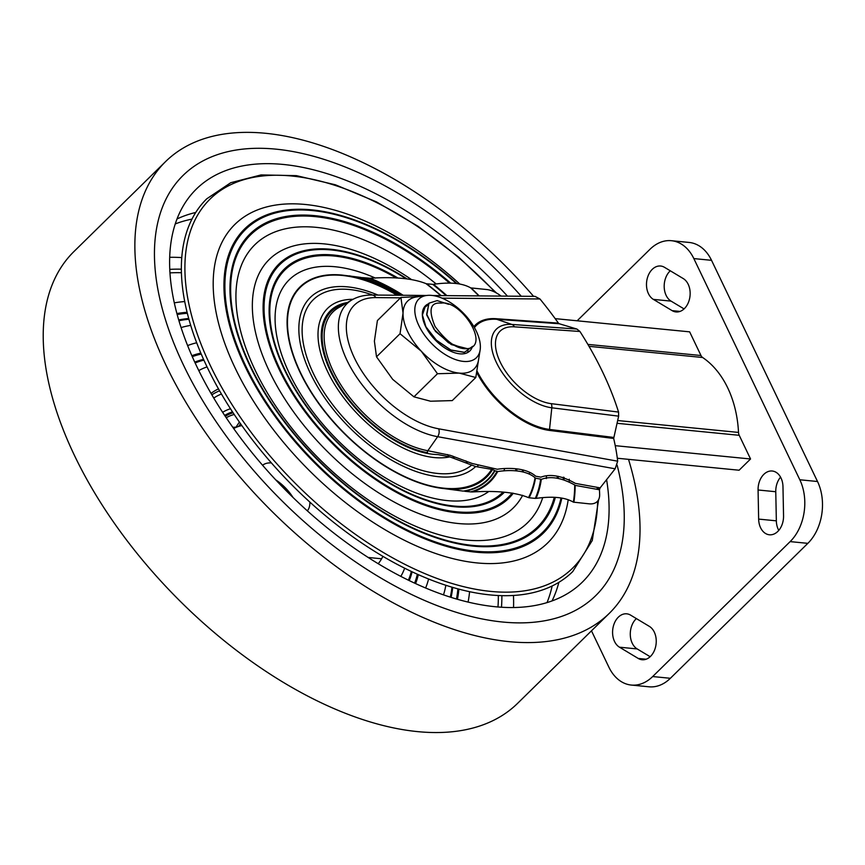 <?xml version="1.0" encoding="UTF-8"?>
<svg xmlns="http://www.w3.org/2000/svg" width="865" height="865" viewBox="0 0 865 865"><rect width="100%" height="100%" fill="white"/><g stroke="black" fill="none" stroke-linecap="round" stroke-linejoin="round"><path stroke-width="1.3" d="M591.476 630.834L608.895 667.185A44.32 31.562 -84.4 0 0 631.288 685.058L648.988 686.799A44.32 31.562 -84.4 0 0 670.375 678.29L807.845 543.35A44.32 31.562 -84.4 0 0 817.522 481.513L711.538 260.322A44.32 31.562 -84.4 0 0 689.146 242.449L671.445 240.708A44.32 31.562 -84.4 0 0 650.058 249.217L577.15 320.796M778.76 530.396A17.408 12.402 95.6 0 1 776.348 520.838L775.764 491.731A17.408 12.402 95.6 0 1 780.554 477.134M684.064 308.913L671.078 301.128A17.408 12.402 95.6 0 1 664.19 286.899A17.408 12.402 95.6 0 1 670.278 270.788M650.156 656.719L637.181 648.934A17.408 12.402 95.6 0 1 630.282 634.705A17.408 12.402 95.6 0 1 636.37 618.594M631.288 685.058A44.32 31.562 -84.4 0 0 652.675 676.549L790.145 541.609A44.32 31.562 -84.4 0 0 799.822 479.772L693.838 258.581A44.32 31.562 -84.4 0 0 671.445 240.708M783.549 515.81A17.408 12.402 95.6 0 1 769.396 534.786A17.408 12.402 95.6 0 1 758.648 519.097L758.075 489.99A17.408 12.402 95.6 0 1 772.229 471.014A17.408 12.402 95.6 0 1 782.976 486.703L783.549 515.81M664.493 267.317L683.253 278.573A17.408 12.402 95.6 0 1 689.6 298.609A17.408 12.402 95.6 0 1 675.998 311.941A17.408 12.402 95.6 0 1 672.137 310.643L653.378 299.387A17.408 12.402 95.6 0 1 647.042 279.352A17.408 12.402 95.6 0 1 660.644 266.02A17.408 12.402 95.6 0 1 664.493 267.317M630.596 615.123L649.356 626.379A17.408 12.402 95.6 0 1 655.692 646.415A17.408 12.402 95.6 0 1 642.09 659.746A17.408 12.402 95.6 0 1 638.24 658.449L619.481 647.193A17.408 12.402 95.6 0 1 613.134 627.157A17.408 12.402 95.6 0 1 626.736 613.826A17.408 12.402 95.6 0 1 630.596 615.123M381.606 558.79L368.166 557.46M233.701 428.564A79.148 42.32 -134.5 0 1 241.854 425.58M271.405 462.926A31.973 17.095 45.5 0 0 262.592 465.262M307.335 510.847A31.973 17.095 45.5 0 0 309.843 502.078M276.562 480.745A31.973 17.095 -134.5 0 1 292.121 496.596M555.168 318.634L689.643 331.846L700.985 355.515A6.336 4.509 -84.4 0 0 702.618 357.494A97.453 69.395 95.6 0 1 738.515 432.424A6.336 4.509 -84.4 0 0 739.218 435.311L750.55 458.98L739.099 470.225L617.318 458.245M750.55 458.98L615.231 445.67M552.021 600.959A272.28 145.59 45.5 0 0 558.855 582.35M507.474 296.144A275.448 147.288 -134.5 0 0 193.587 191.922A275.448 147.288 -134.5 0 0 196.885 366.652A275.448 147.288 45.5 0 0 386.839 568.781A275.448 147.288 45.5 0 0 579.355 584.913A275.448 147.288 45.5 0 0 606.592 479.686M195.771 212.455A272.28 145.59 45.5 0 0 177.044 218.942M521.26 296.252A294.446 157.441 -134.5 0 0 231.171 150.942A294.446 157.441 -134.5 0 0 183.607 365.344A294.446 157.441 45.5 0 0 475.404 617.502A294.446 157.441 45.5 0 0 617.123 465.121M609.241 613.393L517.594 703.353A316.612 169.291 45.5 0 1 296.381 689.956A316.612 169.291 45.5 0 1 74.563 455.66A316.612 169.291 -134.5 0 1 74.022 251.466L165.669 161.506A316.612 169.291 -134.5 0 0 166.21 365.7A316.612 169.291 45.5 0 0 388.028 599.996A316.612 169.291 45.5 0 0 609.241 613.393A316.612 169.291 45.5 0 0 628.509 459.347M165.669 161.506A316.612 169.291 -134.5 0 1 533.608 296.36M175.476 223.311A316.612 169.291 -134.5 0 1 176.579 223.44M547.632 602.44A316.612 169.291 45.5 0 0 547.523 601.337M513.54 607.565A275.448 147.288 45.5 0 0 513.464 595.488M169.724 257.294A275.448 147.288 -134.5 0 1 181.791 257.597M326.797 315.184A275.448 147.288 -134.5 0 1 327.673 315.79M465.9 460.883A275.448 147.288 -134.5 0 1 467.36 463.272M552.14 586.005A272.28 145.59 -134.5 0 1 547.004 602.635M175.271 223.927A272.28 145.59 -134.5 0 1 191.998 219.105M467.478 348.682C490.779 345.946 461.034 299.658 441.204 303.139C430.219 302.069 428.164 309.843 435.052 326.473C445.713 340.734 455.466 348.119 464.31 348.649A31.032 16.586 -134.5 0 0 467.478 348.682L451.325 344.594L435.452 331.371L426.759 315.109L428.932 303.258M448.611 304.307L437.16 300.609L429.029 303.161L426.672 314.168L434.111 329.468L448.524 342.778L464.31 348.649M472.69 346.292L464.451 352.315L450.892 349.99L436.425 340.215L425.699 326.494L423.796 322.169M422.38 313.108L425.018 307.097M425.699 326.494L436.338 340.313L450.806 350.087L464.375 352.412L472.593 346.368M425.796 326.397L422.412 315.001L425.115 306.999L427.342 305.453M468.289 351.071L466.905 352.931M426.532 295.495L416.562 296.922A47.489 25.399 45.5 0 0 408.496 300.317A47.489 25.399 45.5 0 0 403.036 313.076L400.041 333.717L421.309 351.222L437.474 373.734L459.185 373.107A47.489 25.399 45.5 0 0 473.328 369.636A47.489 25.399 45.5 0 0 478.507 360.024L480.118 350.087A41.098 21.971 45.5 0 0 463.283 313.022A41.098 21.971 45.5 0 0 426.532 295.495A41.098 21.971 45.5 0 0 419.547 298.425A41.098 21.971 -134.5 0 0 430.629 342.475A41.098 21.971 -134.5 0 0 475.642 358.402A41.098 21.971 45.5 0 0 480.118 350.087M418.974 296.576L400.928 297.463L403.036 313.076A47.489 25.399 45.5 0 0 421.309 351.222A47.489 25.399 45.5 0 0 459.185 373.107L475.793 377.508L478.723 358.705M437.474 373.734L413.946 396.83L430.543 401.219L452.265 400.592L475.793 377.508M413.946 396.83L392.667 379.335L376.513 356.812L400.041 333.717M376.513 356.812L374.394 341.188L377.4 320.558L400.928 297.463M428.38 303.864A31.659 16.932 45.5 0 0 434.533 339.242A31.659 16.932 45.5 0 0 472.02 347.535M454.179 458.299A261.198 139.665 45.5 0 0 452.784 456.114M323.997 323.553A261.198 139.665 45.5 0 0 323.132 322.969M181.391 269.188A261.198 139.665 45.5 0 0 169.799 269.372M501.473 607.262A261.198 139.665 45.5 0 0 501.873 595.682M422.304 452.309A223.202 119.348 45.5 0 0 421.666 451.368M324.18 352.066A223.202 119.348 45.5 0 0 323.25 351.395M184.753 301.561A223.202 119.348 45.5 0 0 174.319 302.858M469.565 591.714A223.202 119.348 -134.5 0 1 468.073 602.116M445.853 585.302A194.712 104.114 -134.5 0 1 443.496 594.893M394.213 440.242A194.712 104.114 45.5 0 0 393.164 438.89M336.128 380.784A194.712 104.114 45.5 0 0 334.798 379.713M190.722 325.381A194.712 104.114 45.5 0 0 181.088 327.565M196.69 342.778A174.135 93.117 45.5 0 0 187.629 345.578M428.586 579.009A174.135 93.117 -134.5 0 1 425.612 588.016M404.647 568.208A145.644 77.872 -134.5 0 1 400.809 576.393M207.049 366.901A145.644 77.872 45.5 0 0 198.799 370.588M211.038 393.424A119.521 63.913 -134.5 0 1 218.51 388.893M382.881 556.346A119.521 63.913 -134.5 0 1 378.21 563.721M292.965 497.418A32.448 17.354 45.5 0 0 275.751 479.88M238.708 426.391L240.524 423.688M598.612 499.624L592.265 540.528L572.716 571.603A261.198 139.665 -134.5 0 1 390.212 560.552A261.198 139.665 -134.5 0 1 207.222 367.257A261.198 139.665 -134.5 0 1 206.767 198.799L230.76 182.71L261.079 174.925L296.414 175.649L335.404 184.786L376.524 201.913L418.173 226.36L458.699 257.132L496.488 293.008M569.257 479.221A223.202 119.348 -134.5 0 1 569.311 481.264M568.208 499.689A223.202 119.348 -134.5 0 1 425.883 549.891A223.202 119.348 -134.5 0 1 235.302 368.371A223.202 119.348 45.5 0 1 258.732 209.438A223.202 119.348 45.5 0 1 459.769 284.023M436.198 283.958A194.712 104.114 45.5 0 0 270.54 233.853A194.712 104.114 45.5 0 0 255.207 370.328A194.712 104.114 -134.5 0 0 412.919 525.098A194.712 104.114 -134.5 0 0 542.723 497.613M546.453 476.388A194.712 104.114 -134.5 0 1 546.312 478.605M529.575 472.182A174.135 93.117 -134.5 0 1 529.326 474.052M522.665 495.288A174.135 93.117 -134.5 0 1 403.263 506.717A174.135 93.117 -134.5 0 1 269.588 371.745A174.135 93.117 45.5 0 1 277.07 253.186A174.135 93.117 45.5 0 1 411.178 279.352M375.486 278.13A145.644 77.872 45.5 0 0 289.505 373.702A145.644 77.872 -134.5 0 0 488.39 491.763M504.663 468.581A145.644 77.872 -134.5 0 1 503.884 470.884M477.048 466.797A119.521 63.913 45.5 0 0 478.453 465.035M558.412 323.121L496.121 318.709A1.579 1.146 -85.9 0 0 496.759 319.304L559.223 323.737L558.412 323.121A259.619 138.822 45.5 0 0 539.955 298.966L442.047 298.155M613.707 437.441L549.513 429.418A1.579 1.114 -82.9 0 0 549.664 430.456L613.674 438.458L618.637 416.151L618.551 412.075A259.619 138.822 45.5 0 0 579.939 331.479L514.405 326.829A47.845 25.582 45.5 0 0 500.197 362.046A47.845 25.582 45.5 0 0 551.221 403.663L618.551 412.075M400.571 297.82L375.778 297.614A81.937 43.812 45.5 0 0 354.445 358.024A81.937 43.812 45.5 0 0 438.642 428.802L617.686 461.196A259.619 138.822 45.5 0 0 613.674 438.458M432.738 295.527L535.024 296.371L539.955 298.966M559.223 323.737L576.901 329.046L579.939 331.479M617.686 461.196L615.134 468.808L600.137 487.871L575.42 483.394C561.785 475.718 550.281 473.642 540.917 477.156L535.738 476.215C525.001 466.711 504.89 468.052 497.321 469.263L472.236 463.499L450.265 455.314L427.829 450.719A1.579 1.07 -79.7 0 0 427.58 452.698A93.593 50.051 -134.5 0 1 335.112 378.978A93.593 50.051 -134.5 0 1 344.757 304.091M599.445 489.763A259.619 138.822 -134.5 0 1 599.65 494.423A25.334 13.548 -134.5 0 1 589.152 503.83L573.376 502.143C565.159 497.299 552.713 496.045 536.051 498.381A187.402 100.21 45.5 0 0 541.306 479.394C550.389 475.858 561.526 477.718 574.717 484.973A1.579 1.179 -179.7 0 0 575.171 485.373L599.445 489.763L600.137 487.871M599.013 487.665L598.288 489.547M612.42 437.344L612.258 438.274M556.433 323.542A259.619 138.822 45.5 0 0 556.011 322.959M446.913 295.646A187.402 100.21 45.5 0 0 433.495 284.325C449.919 281.904 462.332 283.093 470.733 287.894L486.465 289.505A25.334 13.548 -134.5 0 1 501.105 296.089M347.406 302.545A94.685 50.624 45.5 0 0 336.442 382.535A94.685 50.624 45.5 0 0 437.971 454.568L449.811 456.871L475.653 466.549L492.585 469.5L494.618 470.517A135.913 72.682 -134.5 0 1 463.283 491.104L444.329 488.628A132.972 71.103 -134.5 0 1 300.242 372.718A132.972 71.103 -134.5 0 1 341.999 275.07L360.91 277.427A135.913 72.682 -134.5 0 1 399.479 295.257M399.868 295.257A136.378 72.919 45.5 0 0 362.349 277.611L370.025 278.249C394.343 276.638 412.973 278.422 425.948 283.601A179.952 96.22 -134.5 0 1 440.75 295.592M470.679 491.882L464.732 491.288A136.378 72.919 45.5 0 0 494.921 470.841L497.072 471.241A1.579 1.319 -152 0 0 497.678 471.587C505.084 470.3 524.623 468.7 535.046 477.74A179.952 96.22 -134.5 0 1 528.483 497.613C515.735 492.369 497.051 490.487 472.42 491.958L470.679 491.882A138.508 74.066 45.5 0 0 497.072 471.241M540.668 479.124A186.732 99.843 -134.5 0 1 535.284 498.402L529.088 497.775A180.634 96.588 45.5 0 0 535.489 478.183L540.69 479.134M441.118 295.592A180.634 96.588 45.5 0 0 426.553 283.763L432.727 284.358A186.732 99.843 -134.5 0 1 446.167 295.635M817.522 481.513L799.822 479.772M711.538 260.322L693.838 258.581M807.845 543.35L790.145 541.609M670.375 678.29L652.675 676.549M776.348 520.838L758.648 519.097M775.764 491.731L758.075 489.99M671.078 301.128L653.378 299.387M680.031 311.422L672.137 310.643M637.181 648.934L619.481 647.193M646.123 659.216L638.24 658.449M739.218 435.311L617.069 423.299M587.865 344.4L700.985 355.515M738.515 432.424L617.686 420.541M588.989 346.324L702.618 357.494M448.946 456.655A258.667 138.314 45.5 0 0 447.573 454.547M323.045 327.165A258.667 138.314 45.5 0 0 322.191 326.581M181.445 272.735A258.667 138.314 45.5 0 0 169.983 272.886M498.327 595.553A258.667 138.314 -134.5 0 1 497.97 607.014M407.091 446.913A213.168 113.985 45.5 0 0 406.28 445.821M329.446 367.539A213.168 113.985 45.5 0 0 328.365 366.717M187.11 312.297A213.168 113.985 45.5 0 0 176.925 313.552M458.872 589.152A213.168 113.985 -134.5 0 1 457.434 599.315M457.899 588.892A212.13 113.423 -134.5 0 1 456.45 599.034M405.674 446.275A212.13 113.423 45.5 0 0 404.852 445.151M330.084 368.987A212.13 113.423 45.5 0 0 328.981 368.144M187.359 313.281A212.13 113.423 45.5 0 0 177.184 314.536M398.776 442.815A205.794 110.039 45.5 0 0 397.824 441.572M333.533 376.08A205.794 110.039 45.5 0 0 332.311 375.107M188.732 318.504A205.794 110.039 45.5 0 0 178.72 319.942M452.698 587.422A205.794 110.039 -134.5 0 1 451.076 597.401M397.954 442.372A204.756 109.487 45.5 0 0 396.992 441.107M333.987 376.924A204.756 109.487 45.5 0 0 332.733 375.929M188.938 319.25A204.756 109.487 45.5 0 0 178.958 320.731M451.963 587.205A204.756 109.487 -134.5 0 1 450.287 597.153M200.853 353.125A164.09 87.743 45.5 0 0 191.868 355.71M418.303 574.663A164.09 87.743 -134.5 0 1 415.557 583.594M417.352 574.23A163.053 87.192 -134.5 0 1 414.595 583.151M201.264 354.088A163.053 87.192 45.5 0 0 192.29 356.672M203.567 359.375A156.716 83.797 45.5 0 0 194.755 362.132M412.108 571.83A156.716 83.797 -134.5 0 1 409.199 580.588M203.924 360.154A155.678 83.245 45.5 0 0 195.144 362.954M411.34 571.462A155.678 83.245 -134.5 0 1 408.367 580.188M234.21 414.465A92.047 49.219 45.5 0 0 226.241 417.773M232.804 427.288A88.133 47.121 -134.5 0 1 235.95 427.213L239.389 422.066M235.756 427.515A6.336 4.725 90.5 0 1 235.95 427.213L236.448 427.213M233.096 412.778A93.593 50.051 45.5 0 0 225.268 416.314M232.523 411.902A94.685 50.624 45.5 0 0 224.684 415.427M230.49 408.756A98.361 52.603 45.5 0 0 222.64 412.313M221.451 394.029A114.548 61.253 45.5 0 0 213.774 398.073M219.602 390.829A118.235 63.221 45.5 0 0 211.882 394.851M597.131 487.319A258.667 138.314 -134.5 0 1 597.272 489.374M597.607 501.138A258.667 138.314 -134.5 0 1 441.68 580.123A258.667 138.314 -134.5 0 1 210.519 365.927A258.667 138.314 45.5 0 1 247.239 178.741A258.667 138.314 45.5 0 1 495.364 292.392M564.045 477.372A213.168 113.985 -134.5 0 1 564.012 479.361M561.85 498.099A213.168 113.985 -134.5 0 1 422.953 538.073A213.168 113.985 -134.5 0 1 245.044 366.382A213.168 113.985 45.5 0 1 266.539 214.942A213.168 113.985 45.5 0 1 456.958 283.612M456.32 283.536A212.13 113.423 45.5 0 0 267.134 215.677A212.13 113.423 45.5 0 0 245.909 366.317A212.13 113.423 -134.5 0 0 422.563 537.014A212.13 113.423 -134.5 0 0 561.039 497.97M563.342 477.199A212.13 113.423 -134.5 0 1 563.299 479.188M558.249 476.334A205.794 110.039 -134.5 0 1 558.174 478.367M555.341 497.386A205.794 110.039 -134.5 0 1 419.741 531.521A205.794 110.039 -134.5 0 1 250.331 366.749A205.794 110.039 45.5 0 1 269.621 221.137A205.794 110.039 45.5 0 1 450.752 283.169M557.276 476.237A204.756 109.487 -134.5 0 1 557.19 478.291M554.292 497.332A204.756 109.487 -134.5 0 1 419.201 530.764A204.756 109.487 -134.5 0 1 250.926 366.955A204.756 109.487 45.5 0 1 269.858 222.186A204.756 109.487 45.5 0 1 449.584 283.147M523.433 470.03A164.09 87.743 -134.5 0 1 523.033 471.922M513.302 493.212A164.09 87.743 -134.5 0 1 399.187 493.839A164.09 87.743 -134.5 0 1 279.341 369.755A164.09 87.743 45.5 0 1 284.736 259.165A164.09 87.743 45.5 0 1 406.896 278.8M406.009 278.703A163.053 87.192 45.5 0 0 285.299 259.987A163.053 87.192 45.5 0 0 280.195 369.69A163.053 87.192 -134.5 0 0 398.657 492.661A163.053 87.192 -134.5 0 0 512.156 493.039M522.644 469.836A163.053 87.192 -134.5 0 1 522.222 471.739M517.086 468.873A156.716 83.797 -134.5 0 1 516.556 470.874M504.414 492.239A156.716 83.797 -134.5 0 1 394.937 486.389A156.716 83.797 -134.5 0 1 284.628 370.123A156.716 83.797 45.5 0 1 287.558 266.193A156.716 83.797 45.5 0 1 398.192 278.162M516.048 468.765A155.678 83.245 -134.5 0 1 515.497 470.787M503.03 492.153A155.678 83.245 -134.5 0 1 394.256 485.525A155.678 83.245 -134.5 0 1 285.212 370.328A155.678 83.245 45.5 0 1 396.516 278.098M496.121 318.709A69.6 37.217 45.5 0 0 473.858 326.656M476.831 372.664A69.6 37.217 45.5 0 0 549.664 430.456M427.829 450.719A92.047 49.219 -134.5 0 1 340.518 384.363A92.047 49.219 -134.5 0 1 338.399 307.799L352.023 299.852A88.133 47.121 45.5 0 0 354.055 373.161A88.133 47.121 45.5 0 0 437.647 436.695L427.829 450.719M438.642 428.802A6.336 4.271 100.3 0 1 437.647 436.695L615.134 468.808M375.778 297.614A6.336 4.725 -89.5 0 0 372.015 295.03C364.489 294.943 357.829 296.544 352.023 299.852M471.22 288.045A228.847 122.365 -134.5 0 1 479.188 295.906M575.16 485.362A228.847 122.365 -134.5 0 1 573.873 502.295M576.901 329.046L511.875 324.44A51.922 27.767 45.5 0 0 496.467 362.64A51.922 27.767 45.5 0 0 551.816 407.793L618.637 416.151M474.42 327.63A68.584 36.665 45.5 0 1 496.759 319.304L511.875 324.44A6.336 4.574 -85.9 0 1 514.405 326.829M477.112 371.226A68.584 36.665 45.5 0 0 549.513 429.418L551.816 407.793A6.336 4.433 97.1 0 0 551.221 403.663M478.853 295.906A228.165 122.008 45.5 0 0 470.733 287.894M573.376 502.143A228.165 122.008 45.5 0 0 574.717 484.973M471.717 465.1A114.548 61.253 -134.5 0 1 319.618 385.217A114.548 61.253 -134.5 0 1 372.62 295.03M449.811 456.871A98.361 52.603 -134.5 0 1 334.852 384.828A98.361 52.603 -134.5 0 1 352.996 299.312M475.653 466.549A118.235 63.221 -134.5 0 1 316.039 384.157A118.235 63.221 -134.5 0 1 377.962 295.073M491.612 469.436A132.507 70.854 -134.5 0 1 365.906 452.341A132.507 70.854 -134.5 0 1 288.65 310.016A132.507 70.854 -134.5 0 1 397.046 295.235M492.585 469.5A133.415 71.341 -134.5 0 1 451.671 489.439M349.33 275.838A133.415 71.341 -134.5 0 1 397.868 295.235M402.193 295.279A138.508 74.066 45.5 0 0 368.285 278.184M370.025 278.249A139.189 74.422 -134.5 0 1 403.166 295.279M497.678 471.587A139.189 74.422 -134.5 0 1 472.42 491.958M598.191 489.536L598.039 487.492M426.65 295.473L372.015 295.03"/></g></svg>
